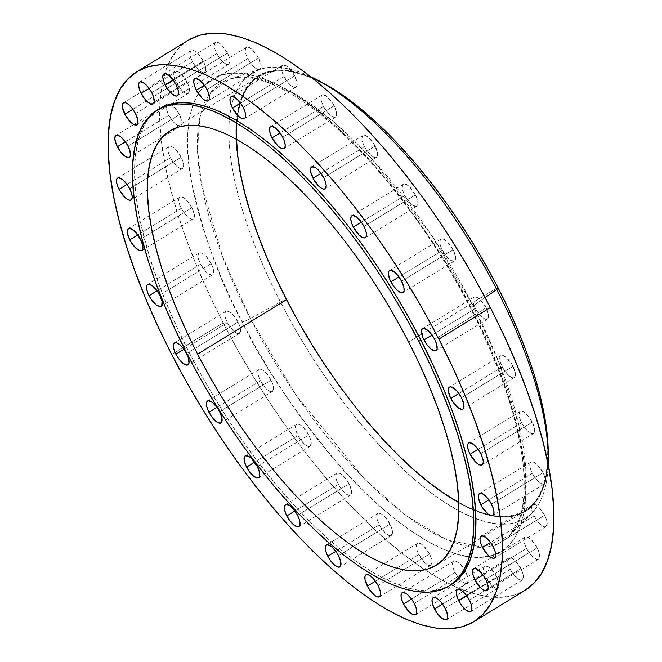 <?xml version="1.0" encoding="UTF-8"?>
<svg xmlns="http://www.w3.org/2000/svg" width="662" height="662" viewBox="0 0 662 662"><rect width="100%" height="100%" fill="white"/><g stroke="black" fill="none" stroke-linecap="round" stroke-linejoin="round"><path stroke-width="0.5" stroke-dasharray="3.31 2.48" d="M429.514 554.003A12.876 4.8 -121.5 0 0 417.465 543.328A12.876 4.8 -121.5 0 0 418.847 554.607L375.412 581.195L418.847 554.607L417.043 550.279L416.324 546.564L416.795 544.023L418.401 543.047L420.875 543.783L423.862 546.125L429.514 554.003L431.326 558.331L432.046 562.046L430.896 565.29L427.487 564.827L424.507 562.485L418.847 554.607A12.876 4.8 -121.5 0 0 430.904 565.282A12.876 4.8 -121.5 0 0 429.514 554.003L403.572 569.874L429.514 554.003M378.043 585.498L403.572 569.874L378.043 585.498M389.959 524.147A12.876 4.8 -121.5 0 0 377.911 513.472A12.876 4.8 -121.5 0 0 379.293 524.759L335.849 551.338L379.293 524.759L377.489 520.423L376.761 516.708L377.241 514.167L378.838 513.191L381.32 513.935L384.308 516.277L389.959 524.147L391.763 528.475L392.492 532.198L391.341 535.434L389.264 535.55L386.476 533.986L381.916 529.046L379.293 524.759A12.876 4.8 -121.5 0 0 391.341 535.434A12.876 4.8 -121.5 0 0 389.959 524.147L353.218 546.63L389.959 524.147M338.481 555.641L353.218 546.63L338.481 555.641M349.006 483.806A12.876 4.8 -121.5 0 0 336.95 473.131A12.876 4.8 -121.5 0 0 338.34 484.418L294.896 510.998L338.34 484.418L336.528 480.082L335.808 476.367L336.288 473.827L337.885 472.85L340.367 473.587L343.355 475.928L349.006 483.806L351.323 490.112L351.448 493.298L350.388 495.093L346.979 494.63L343.992 492.288L338.34 484.418A12.876 4.8 -121.5 0 0 350.388 495.085A12.876 4.8 -121.5 0 0 349.006 483.806L308.285 508.714L349.006 483.806M297.528 515.301L308.285 508.714L297.528 515.301M308.707 434.992A12.876 4.8 -121.5 0 0 296.65 424.317A12.876 4.8 -121.5 0 0 298.041 435.604L254.597 462.184L298.041 435.604L296.228 431.276L295.509 427.553L295.988 425.012L297.586 424.036L300.068 424.781L303.047 427.122L308.707 434.992L310.511 439.328L311.231 443.043L310.089 446.279L308.004 446.403L305.223 444.831L300.656 439.891L298.041 435.604A12.876 4.8 -121.5 0 0 310.089 446.279A12.876 4.8 -121.5 0 0 308.707 434.992L266.091 461.066L308.707 434.992M257.228 466.487L266.091 461.066L257.228 466.487M271.081 380.162A12.876 4.8 -121.5 0 0 259.032 369.487A12.876 4.8 -121.5 0 0 260.414 380.774L216.97 407.353L260.414 380.774L258.61 376.446L257.882 372.723L258.362 370.182L259.959 369.206L262.442 369.95L265.429 372.292L271.081 380.162L272.885 384.498L273.613 388.213L272.463 391.449L270.386 391.573L267.597 390.001L264.527 386.98L260.414 380.774A12.876 4.8 -121.5 0 0 272.463 391.449A12.876 4.8 -121.5 0 0 271.081 380.162L227.703 406.7L271.081 380.162M219.602 411.656L227.703 406.7L219.602 411.656M238.022 322.063A12.876 4.8 -121.5 0 0 225.965 311.388A12.876 4.8 -121.5 0 0 227.356 322.675L183.912 349.255L227.356 322.675L225.543 318.339L224.823 314.624L225.303 312.083L226.9 311.107L229.383 311.852L232.362 314.193L238.022 322.063L239.826 326.391L240.546 330.115L239.404 333.35L237.319 333.466L234.53 331.902L229.971 326.962L227.356 322.675A12.876 4.8 -121.5 0 0 239.404 333.35A12.876 4.8 -121.5 0 0 238.022 322.063L194.752 348.535L238.022 322.063M186.543 353.558L194.752 348.535L186.543 353.558M211.178 263.608A12.876 4.8 -121.5 0 0 199.13 252.934A12.876 4.8 -121.5 0 0 200.512 264.212L157.068 290.8L200.512 264.212L198.708 259.885L197.979 256.169L198.459 253.629L200.056 252.652L202.539 253.389L205.526 255.731L211.178 263.608L212.982 267.936L213.71 271.652L212.56 274.895L209.151 274.432L206.163 272.09L200.512 264.212A12.876 4.8 -121.5 0 0 212.56 274.887A12.876 4.8 -121.5 0 0 211.178 263.608L168.984 289.418L211.178 263.608M159.699 295.103L168.984 289.418L159.699 295.103M191.906 207.719A12.876 4.8 -121.5 0 0 179.849 197.044A12.876 4.8 -121.5 0 0 181.239 208.331L137.795 234.919L181.239 208.331L179.427 204.004L178.707 200.28L179.187 197.739L180.784 196.771L183.266 197.508L186.245 199.85L191.906 207.719L194.223 214.025L194.347 217.219L193.287 219.006L191.202 219.13L188.422 217.558L183.854 212.618L181.239 208.331A12.876 4.8 -121.5 0 0 193.287 219.006A12.876 4.8 -121.5 0 0 191.906 207.719L152.285 231.965L191.906 207.719M140.427 239.222L152.285 231.965L140.427 239.222M181.165 157.217A12.876 4.8 -121.5 0 0 169.108 146.542A12.876 4.8 -121.5 0 0 170.498 157.829L127.054 184.408L170.498 157.829L168.686 153.493L167.966 149.778L168.446 147.237L170.043 146.261L172.525 147.005L175.504 149.347L181.165 157.217L182.969 161.545L183.688 165.268L182.547 168.504L180.461 168.62L177.673 167.056L173.113 162.116L170.498 157.829A12.876 4.8 -121.5 0 0 182.547 168.504A12.876 4.8 -121.5 0 0 181.165 157.217L147.8 177.631L181.165 157.217M129.686 188.711L147.8 177.631L129.686 188.711M179.493 114.617A12.876 4.8 -121.5 0 0 167.436 103.942A12.876 4.8 -121.5 0 0 168.827 115.229L125.383 141.817L168.827 115.229L167.014 110.902L166.294 107.178L166.774 104.637L168.371 103.669L172.31 105.39L178.26 112.424L181.81 120.923L181.934 124.117L180.875 125.904L178.79 126.028L176.009 124.456L172.939 121.436L168.827 115.229A12.876 4.8 -121.5 0 0 180.875 125.904A12.876 4.8 -121.5 0 0 179.493 114.617L128.014 146.12L179.493 114.617M186.974 82.063A12.876 4.8 -121.5 0 0 174.925 71.397A12.876 4.8 -121.5 0 0 176.307 82.676L132.872 109.263L176.307 82.676L174.503 78.348L173.783 74.632L174.255 72.092L175.86 71.115L178.335 71.852L181.322 74.194L186.974 82.063L188.786 86.399L189.506 90.115L188.356 93.359L184.946 92.895L181.967 90.553L176.307 82.676A12.876 4.8 -121.5 0 0 188.364 93.35A12.876 4.8 -121.5 0 0 186.974 82.063L151.002 104.075L186.974 82.063M135.503 113.566L151.002 104.075L135.503 113.566M203.242 61.194A12.876 4.8 -121.5 0 0 191.186 50.519A12.876 4.8 -121.5 0 0 192.576 61.806L149.132 88.385L192.576 61.806L190.764 57.47L190.044 53.754L190.524 51.214L192.121 50.238L194.603 50.982L197.59 53.324L203.242 61.194L205.046 65.521L205.774 69.245L204.624 72.481L202.539 72.597L199.758 71.033L195.199 66.092L192.576 61.806A12.876 4.8 -121.5 0 0 204.624 72.481A12.876 4.8 -121.5 0 0 203.242 61.194L165.037 84.571L203.242 61.194M151.763 92.688L165.037 84.571L151.763 92.688M227.471 53.043A12.876 4.8 -121.5 0 0 215.423 42.368A12.876 4.8 -121.5 0 0 216.805 53.655L173.361 80.234L216.805 53.655L215.001 49.319L214.273 45.604L214.753 43.063L216.35 42.087L218.832 42.831L221.82 45.173L227.471 53.043L229.275 57.371L230.004 61.094L228.853 64.33L226.768 64.454L223.988 62.882L220.918 59.861L216.805 53.655A12.876 4.8 -121.5 0 0 228.853 64.33A12.876 4.8 -121.5 0 0 227.471 53.043L175.993 84.537L227.471 53.043M258.453 58.024A12.876 4.8 -121.5 0 0 246.396 47.35A12.876 4.8 -121.5 0 0 247.787 58.637L204.343 85.224L247.787 58.637L245.974 54.309L245.254 50.585L245.734 48.045L247.331 47.076L251.27 48.798L257.22 55.831L260.762 64.33L260.886 67.524L259.835 69.311L257.75 69.436L254.961 67.863L250.402 62.923L247.787 58.637A12.876 4.8 -121.5 0 0 259.835 69.311A12.876 4.8 -121.5 0 0 258.453 58.024L206.974 89.527L258.453 58.024M294.623 75.89A12.876 4.8 -121.5 0 0 282.575 65.215A12.876 4.8 -121.5 0 0 283.957 76.502L240.513 103.09L283.957 76.502L282.153 72.175L281.433 68.451L281.904 65.91L283.502 64.942L287.44 66.663L293.39 73.697L296.94 82.196L297.064 85.39L296.005 87.177L293.928 87.301L291.139 85.729L288.069 82.709L283.957 76.502A12.876 4.8 -121.5 0 0 296.013 87.177A12.876 4.8 -121.5 0 0 294.623 75.89L243.153 107.393L294.623 75.89M334.178 105.746A12.876 4.8 -121.5 0 0 322.129 95.071A12.876 4.8 -121.5 0 0 323.519 106.359L280.076 132.938L323.519 106.359L321.707 102.022L320.987 98.307L321.459 95.767L323.064 94.79L327.003 96.52L332.953 103.553L336.495 112.052L336.619 115.238L335.56 117.033L333.483 117.149L330.694 115.585L326.134 110.645L323.519 106.359A12.876 4.8 -121.5 0 0 335.568 117.033A12.876 4.8 -121.5 0 0 334.178 105.746L282.707 137.241L334.178 105.746M375.139 146.087A12.876 4.8 -121.5 0 0 363.082 135.412A12.876 4.8 -121.5 0 0 364.472 146.699L321.029 173.279L364.472 146.699L362.66 142.371L361.94 138.648L362.42 136.107L364.017 135.139L367.956 136.86L373.906 143.894L377.456 152.392L377.58 155.587L376.521 157.374L374.435 157.498L371.655 155.926L367.087 150.986L364.472 146.699A12.876 4.8 -121.5 0 0 376.521 157.374A12.876 4.8 -121.5 0 0 375.139 146.087L323.66 177.582L375.139 146.087M415.438 194.901A12.876 4.8 -121.5 0 0 403.381 184.226A12.876 4.8 -121.5 0 0 404.772 195.513L361.328 222.093L404.772 195.513L402.959 191.177L402.239 187.462L402.719 184.921L404.317 183.945L406.799 184.69L409.786 187.032L415.438 194.901L417.755 201.207L417.879 204.393L416.82 206.188L413.411 205.725L410.423 203.383L404.772 195.513A12.876 4.8 -121.5 0 0 416.82 206.188A12.876 4.8 -121.5 0 0 415.438 194.901L363.959 226.396L415.438 194.901M453.056 249.731A12.876 4.8 -121.5 0 0 441.008 239.056A12.876 4.8 -121.5 0 0 442.398 250.344L398.954 276.923L442.398 250.344L440.586 246.007L439.866 242.292L440.338 239.752L441.943 238.775L444.425 239.52L447.404 241.853L451.832 247.538L455.373 256.037L455.497 259.223L454.446 261.018L451.029 260.555L448.05 258.213L442.398 250.344A12.876 4.8 -121.5 0 0 454.446 261.018A12.876 4.8 -121.5 0 0 453.056 249.731L401.586 281.226L453.056 249.731M486.123 307.83A12.876 4.8 -121.5 0 0 474.066 297.155A12.876 4.8 -121.5 0 0 475.457 308.442L432.013 335.022L475.457 308.442L473.644 304.106L472.925 300.391L473.404 297.85L475.002 296.874L477.484 297.619L480.471 299.96L486.123 307.83L488.44 314.136L488.564 317.33L487.505 319.117L485.42 319.233L482.639 317.669L478.08 312.729L475.457 308.442A12.876 4.8 -121.5 0 0 487.505 319.117A12.876 4.8 -121.5 0 0 486.123 307.83L434.644 339.325L486.123 307.83M512.959 366.285A12.876 4.8 -121.5 0 0 500.911 355.61A12.876 4.8 -121.5 0 0 502.301 366.897L458.857 393.485L502.301 366.897L500.489 362.569L499.769 358.845L500.24 356.305L501.846 355.337L505.785 357.058L511.734 364.092L515.276 372.59L515.4 375.784L514.349 377.572L512.264 377.696L509.475 376.124L504.916 371.183L502.301 366.897A12.876 4.8 -121.5 0 0 514.349 377.572A12.876 4.8 -121.5 0 0 512.959 366.285L461.488 397.788L512.959 366.285M532.24 422.166A12.876 4.8 -121.5 0 0 520.183 411.491A12.876 4.8 -121.5 0 0 521.573 422.778L478.129 449.366L521.573 422.778L519.761 418.45L519.041 414.726L519.521 412.194L521.118 411.218L523.601 411.954L526.588 414.296L532.24 422.166L534.557 428.479L534.681 431.665L533.622 433.461L531.536 433.577L527.225 430.656L521.573 422.778A12.876 4.8 -121.5 0 0 533.622 433.453A12.876 4.8 -121.5 0 0 532.24 422.166L480.761 453.669L532.24 422.166M542.981 472.676A12.876 4.8 -121.5 0 0 530.924 462.002A12.876 4.8 -121.5 0 0 532.314 473.289L488.87 499.868L532.314 473.289L530.502 468.953L529.782 465.237L530.262 462.697L531.859 461.72L534.342 462.465L537.329 464.807L542.981 472.676L545.298 478.982L545.422 482.176L544.363 483.963L542.277 484.079L539.497 482.515L534.937 477.575L532.314 473.289A12.876 4.8 -121.5 0 0 544.363 483.963A12.876 4.8 -121.5 0 0 542.981 472.676L491.502 504.171L542.981 472.676M544.652 515.276A12.876 4.8 -121.5 0 0 532.596 504.601A12.876 4.8 -121.5 0 0 533.986 515.88L490.542 542.468L533.986 515.88L532.174 511.552L531.454 507.837L531.934 505.296L533.531 504.32L536.013 505.056L538.992 507.398L544.652 515.276L546.456 519.604L547.176 523.319L546.034 526.563L542.625 526.1L539.638 523.758L533.986 515.88A12.876 4.8 -121.5 0 0 546.034 526.555A12.876 4.8 -121.5 0 0 544.652 515.276L493.173 546.771L544.652 515.276M537.163 547.822A12.876 4.8 -121.5 0 0 525.115 537.147A12.876 4.8 -121.5 0 0 526.497 548.434L483.053 575.021L526.497 548.434L524.693 544.106L523.973 540.382L524.445 537.842L526.042 536.874L528.524 537.61L531.512 539.952L537.163 547.822L538.976 552.158L539.696 555.873L538.545 559.109L536.468 559.233L533.68 557.661L530.61 554.64L526.497 548.434A12.876 4.8 -121.5 0 0 538.554 559.109A12.876 4.8 -121.5 0 0 537.163 547.822L485.693 579.324L537.163 547.822M520.903 568.699A12.876 4.8 -121.5 0 0 508.846 558.025A12.876 4.8 -121.5 0 0 510.237 569.312L466.793 595.891L510.237 569.312L508.424 564.976L507.704 561.26L508.184 558.72L509.781 557.743L512.264 558.488L515.243 560.83L520.903 568.699L522.707 573.027L523.427 576.751L522.285 579.986L520.2 580.102L517.411 578.538L512.851 573.598L510.237 569.312A12.876 4.8 -121.5 0 0 522.285 579.986A12.876 4.8 -121.5 0 0 520.903 568.699L484.923 590.711L520.903 568.699M469.424 600.194L484.923 590.711L469.424 600.194M465.692 571.869A12.876 4.8 -121.5 0 0 464.964 570.528A12.876 4.8 -121.5 0 0 453.636 561.194A12.876 4.8 -121.5 0 0 455.026 572.473L411.582 599.06L455.026 572.473L453.213 568.145L452.494 564.429L452.974 561.889L454.571 560.913L457.053 561.649L460.04 563.991L465.692 571.869L468.009 578.174L468.133 581.36L467.074 583.156L463.665 582.692L460.678 580.351L455.026 572.473A12.876 4.8 -121.5 0 0 467.074 583.148A12.876 4.8 -121.5 0 0 465.692 571.869L462.961 573.532L465.692 571.869M414.213 603.363L462.961 573.532L414.213 603.363M496.666 576.85A12.876 4.8 -121.5 0 0 484.617 566.176A12.876 4.8 -121.5 0 0 486.007 577.463L442.564 604.042L486.007 577.463L484.195 573.127L483.475 569.411L483.947 566.871L485.552 565.894L489.491 567.624L495.441 574.657L498.983 583.156L499.107 586.342L498.056 588.137L494.638 587.674L491.659 585.332L486.007 577.463A12.876 4.8 -121.5 0 0 498.056 588.137A12.876 4.8 -121.5 0 0 496.666 576.85L458.468 600.227L496.666 576.85M445.195 608.345L458.468 600.227L445.195 608.345M321.144 81.972A255.416 95.27 -121.5 0 0 286.315 299.671L280.448 301.938A261.159 97.413 58.5 0 1 310.768 76.742A261.159 97.413 -121.5 0 0 260.489 69.253A261.159 97.413 -121.5 0 0 280.448 301.938A261.159 97.413 -121.5 0 0 531.967 512.926A261.159 97.413 -121.5 0 0 548.186 464.749A261.159 97.413 58.5 0 1 450.259 505.95A261.159 97.413 58.5 0 1 280.448 301.938L250.36 318.579A8.126 1.481 152.8 0 1 242.069 321.831A8.126 1.481 -27.2 0 0 250.36 318.579L222.424 256.31L201.513 184.359L197.458 148.636L200.065 116.851L210.706 92.556L229.805 79.01L259.802 78.919L295.997 94.368L334.393 122.338L371.332 158.226L432.319 236.4L473.131 305.794A8.126 1.481 -27.2 0 0 470.608 308.442A8.126 1.481 -27.2 0 0 471.41 308.674C451.31 266.505 418.781 218.526 373.823 164.73C329.502 113.748 270.75 69.957 232.312 73.151C192.899 74.425 181.222 122.255 190.35 175.256C201.67 230.98 218.907 279.836 242.069 321.831L230.426 298.065L219.999 274.473L210.888 251.27L203.184 228.68L196.953 206.925L192.27 186.221L189.166 166.75L187.669 148.71L187.809 132.276L189.572 117.604L192.948 104.836L197.905 94.095L204.384 85.489L212.337 79.084L221.671 74.963L232.312 73.151L244.154 73.672L257.079 76.519L270.957 81.666L285.67 89.064L301.061 98.638L316.99 110.297L333.309 123.935L349.842 139.409L366.45 156.58L382.959 175.281L399.219 195.323L415.066 216.524L430.35 238.676L444.93 261.564L458.658 284.974L471.41 308.674L483.053 332.432L493.48 356.032L502.59 379.235L510.294 401.817L516.517 423.572L521.209 444.285L524.312 463.756L525.802 481.787L525.661 498.221L523.899 512.893L520.522 525.661L515.574 536.402L509.086 545.016L501.142 551.413L491.8 555.542L481.158 557.354L469.317 556.833L456.399 553.978L442.514 548.839L427.809 541.442L412.409 531.867L396.48 520.208L380.17 506.571L363.628 491.096L347.029 473.926L330.52 455.224L314.26 435.174L298.405 413.973L283.121 391.821L268.54 368.933L254.812 345.531L242.069 321.831C262.16 364.001 294.689 411.979 339.656 465.775C383.968 516.757 442.729 560.54 481.158 557.354C520.58 556.08 532.248 508.251 523.129 455.249C511.809 399.525 494.564 350.661 471.41 308.674A8.126 1.481 152.8 0 1 470.608 308.442A8.126 1.481 152.8 0 1 473.131 305.794A268.888 100.293 58.5 0 1 509.318 535.798A268.888 100.293 58.5 0 1 250.36 318.579L280.448 301.938L286.315 299.671A255.416 95.27 -121.5 0 0 455.084 500.803A255.416 95.27 -121.5 0 0 548.252 453.122M159.575 108.651A279.132 104.116 -121.5 0 0 189.63 353.384L187.487 354.691L189.63 353.384A279.132 104.116 -121.5 0 0 450.954 584.844M497.659 287.54A254.738 95.014 -121.5 0 0 259.165 76.304A254.738 95.014 -121.5 0 0 236.5 139.227L236.673 125.217L238.295 111.713L241.398 99.962L245.958 90.082L251.924 82.154L259.239 76.262L267.837 72.464L277.626 70.801L288.516 71.281L300.416 73.904L313.192 78.637L326.722 85.448L340.889 94.252L355.552 104.985L370.563 117.53L385.781 131.779L401.064 147.576L416.257 164.788L431.219 183.233L445.807 202.746L459.875 223.127L473.289 244.195L485.925 265.735L497.659 287.54L508.366 309.411L517.965 331.124L526.348 352.482L533.44 373.26L539.166 393.286L543.485 412.343L546.34 430.259L547.714 446.858L547.582 461.977L545.96 475.482L542.857 487.232L538.297 497.112L532.331 505.04L525.016 510.932L516.418 514.73L506.629 516.393L495.73 515.913L483.839 513.29L471.063 508.557L458.741 502.425A254.738 95.014 -121.5 0 0 525.082 510.89A254.738 95.014 -121.5 0 0 497.659 287.54L421.744 333.996L497.659 287.54M408.644 342.006L421.744 333.996L408.644 342.006M485.097 297.577L473.131 305.794L485.097 297.577M171.665 354.41L223.144 322.915A322.493 120.285 -121.5 0 0 424.938 569.841A322.493 120.285 -121.5 0 0 525.057 590.33L514.084 595.188L501.688 597.298L487.902 596.694L472.842 593.375L456.672 587.376L439.535 578.762L421.603 567.607L403.042 554.028L384.034 538.14L364.77 520.109L345.423 500.108L326.192 478.32L307.251 454.968L288.781 430.267L270.973 404.457L253.993 377.795L237.997 350.521L223.144 322.915L171.665 354.41M188.413 40.175A322.493 120.285 -121.5 0 0 161.089 138.648A322.493 120.285 -121.5 0 0 223.144 322.915L209.581 295.235L197.433 267.746L186.816 240.711L177.838 214.397L170.589 189.051L165.128 164.929L161.511 142.247L159.774 121.229L159.939 102.089L161.991 84.993L165.922 70.122L171.69 57.602L179.245 47.573L188.505 40.117M250.36 318.579A268.888 100.293 58.5 0 1 205.65 100.698A268.888 100.293 58.5 0 1 229.805 79.01A268.888 100.293 58.5 0 1 473.131 305.794L498.494 361.435L518.983 425.683L525.851 489.582L520.969 516.194L509.318 535.798L483.094 547.325L447.098 539.952L405.972 515.574L364.787 479.346L295.699 394.684L250.36 318.579M320.987 81.889L312.977 78.066L300.167 73.316L288.243 70.693L277.32 70.213L267.506 71.877L258.883 75.683L251.552 81.591L245.569 89.535L241.001 99.449L237.881 111.233L236.26 124.77L236.127 139.93L237.501 156.571L240.364 174.536L244.692 193.643L250.435 213.718L257.551 234.563L265.95 255.971L275.574 277.742L286.315 299.671L298.082 321.533L310.751 343.131L324.198 364.249L338.307 384.688L352.929 404.25L367.931 422.753L383.166 440.007L398.491 455.845L413.75 470.128L428.802 482.706L443.499 493.471L457.699 502.301L471.27 509.128L484.088 513.878L496.012 516.501L506.935 516.981L516.749 515.317L525.371 511.511L532.703 505.603L538.686 497.659L543.254 487.745L546.365 475.961L547.995 462.424L548.252 453.304M159.65 108.609L151.631 115.064L145.102 123.744L140.104 134.576L136.703 147.452L134.924 162.248L134.783 178.814L136.281 197.003L139.417 216.631L144.142 237.517L150.423 259.454L158.193 282.227L167.378 305.629L177.888 329.419L189.63 353.384L202.489 377.282L216.333 400.882L231.03 423.961L246.446 446.304L262.425 467.678L278.826 487.894L295.475 506.744L312.216 524.064L328.89 539.671L345.341 553.415L361.402 565.174L376.926 574.831L391.755 582.287L405.756 587.475L418.789 590.347L430.73 590.876L441.455 589.048L450.872 584.894M417.465 543.328L365.987 574.823M377.911 513.472L326.432 544.967M336.95 473.131L285.479 504.626M296.65 424.317L245.18 455.812M259.032 369.487L207.554 400.982M225.965 311.388L174.495 342.883M199.13 252.934L147.651 284.428M179.849 197.044L128.378 228.547M169.108 146.542L117.637 178.037M167.436 103.942L115.966 135.445M174.925 71.397L123.446 102.891M191.186 50.519L139.715 82.014M215.423 42.368L163.944 73.863M246.396 47.35L194.926 78.852M282.575 65.215L231.096 96.718M322.129 95.071L270.659 126.566M363.082 135.412L311.612 166.915M403.381 184.226L351.911 215.721M441.008 239.056L389.537 270.551M474.066 297.155L422.596 328.65M500.911 355.61L449.44 387.113M520.183 411.491L468.713 442.994M530.924 462.002L479.453 493.496M532.596 504.601L481.125 536.096M525.115 537.147L473.636 568.65M508.846 558.025L457.376 589.519M453.636 561.194L402.165 592.689M484.617 566.176L433.147 597.67M260.489 69.253L229.805 79.01L237.749 77.437C245.734 76.651 255.193 78.174 266.141 81.997C280.688 87.161 296.75 96.362 314.309 109.594C368.014 149.744 429.547 227.844 470.616 308.451C496.972 360.178 513.786 407.238 521.06 449.639C527.97 492.329 522.401 517.527 514.333 529.443L509.318 535.798L531.967 512.926M259.165 76.304L170.159 130.77M525.082 510.89L436.076 565.348M498.056 588.137L446.577 619.632M467.074 583.148L415.604 614.65M522.285 579.986L470.814 611.481M538.554 559.109L487.075 590.603M546.034 526.555L494.564 558.058M544.363 483.963L492.892 515.458M533.622 433.453L482.151 464.956M514.349 377.572L462.87 409.066M487.505 319.117L436.035 350.612M454.446 261.018L402.968 292.513M416.82 206.188L365.35 237.683M376.521 157.374L325.05 188.869M335.568 117.033L284.089 148.528M296.013 87.177L244.535 118.672M259.835 69.311L208.365 100.806M228.853 64.33L177.383 95.825M204.624 72.481L153.154 103.975M188.364 93.35L136.885 124.853M180.875 125.904L129.404 157.399M182.547 168.504L131.076 199.998M193.287 219.006L141.817 250.509M212.56 274.887L161.089 306.39M239.404 333.35L187.934 364.845M272.463 391.449L220.992 422.944M310.089 446.279L258.619 477.774M350.388 495.085L298.918 526.588M391.341 535.434L339.871 566.929M430.904 565.282L379.425 596.785"/><path stroke-width="0.99" d="M378.043 585.498L373.931 579.291L370.861 576.271L368.072 574.699L365.995 574.823A12.876 4.8 58.5 0 1 378.043 585.498L378.043 585.498A12.876 4.8 58.5 0 1 379.425 596.785L380.485 594.997L380.36 591.803L378.043 585.498M367.377 586.11A12.876 4.8 58.5 0 1 365.987 574.823L364.936 576.61L365.06 579.804L368.61 588.303L374.56 595.337L377.34 596.901L379.425 596.785A12.876 4.8 58.5 0 1 367.377 586.11L375.412 581.195L367.377 586.11M327.822 556.254A12.876 4.8 58.5 0 1 326.432 544.967A12.876 4.8 58.5 0 1 338.481 555.641L335.866 551.355L331.306 546.415L327.367 544.694L325.762 545.662L325.505 549.948L326.796 554.053L330.437 560.54L334.997 565.48L338.936 567.21L340.541 566.233L340.798 561.947L338.481 555.641A12.876 4.8 58.5 0 1 339.871 566.929A12.876 4.8 58.5 0 1 327.822 556.254L335.849 551.338L327.822 556.254M286.861 515.913A12.876 4.8 58.5 0 1 285.479 504.626A12.876 4.8 58.5 0 1 297.528 515.301L294.913 511.014L290.345 506.074L286.414 504.345L284.809 505.321L284.544 509.608L285.835 513.712L289.484 520.2L294.044 525.14L297.983 526.861L299.58 525.893L299.969 524.801L299.34 519.629L297.528 515.301A12.876 4.8 58.5 0 1 298.918 526.588A12.876 4.8 58.5 0 1 286.861 515.913L294.896 510.998L286.861 515.913M257.228 466.487L251.577 458.617L248.589 456.275L245.18 455.812A12.876 4.8 58.5 0 1 257.228 466.487L257.228 466.487A12.876 4.8 58.5 0 1 258.619 477.774A12.876 4.8 58.5 0 1 246.562 467.099A12.876 4.8 58.5 0 1 245.18 455.812L244.038 459.047L245.536 464.898L249.185 471.385L253.745 476.326L257.683 478.055L259.281 477.079L259.67 475.986L259.041 470.823L257.228 466.487M254.597 462.184L246.562 467.099L254.597 462.184M208.944 412.269A12.876 4.8 58.5 0 1 207.554 400.982A12.876 4.8 58.5 0 1 219.602 411.656L216.987 407.378L212.428 402.438L208.489 400.709L206.883 401.685L206.627 405.963L207.918 410.068L211.559 416.555L216.118 421.495L220.057 423.225L221.662 422.248L221.919 417.962L219.602 411.656A12.876 4.8 58.5 0 1 220.992 422.944A12.876 4.8 58.5 0 1 208.944 412.269L216.97 407.353L208.944 412.269M175.877 354.17A12.876 4.8 58.5 0 1 174.495 342.883A12.876 4.8 58.5 0 1 186.543 353.558L183.92 349.271L179.361 344.331L176.58 342.767L175.422 342.61L173.825 343.578L173.56 347.864L174.851 351.969L178.5 358.456L183.06 363.397L186.998 365.126L188.596 364.15L188.984 363.057L188.356 357.894L186.543 353.558A12.876 4.8 58.5 0 1 187.934 364.845A12.876 4.8 58.5 0 1 175.877 354.17L183.912 349.255L175.877 354.17M149.041 295.715A12.876 4.8 58.5 0 1 147.651 284.428A12.876 4.8 58.5 0 1 159.699 295.103L157.084 290.817L152.525 285.876L148.586 284.147L146.981 285.123L146.724 289.41L148.015 293.514L151.656 300.002L156.215 304.942L160.154 306.663L161.76 305.695L162.016 301.409L159.699 295.103A12.876 4.8 58.5 0 1 161.089 306.39A12.876 4.8 58.5 0 1 149.041 295.715L157.068 290.8L149.041 295.715M140.427 239.222L134.775 231.344L130.464 228.423L128.378 228.539A12.876 4.8 58.5 0 1 140.427 239.222L140.427 239.222A12.876 4.8 58.5 0 1 141.817 250.509A12.876 4.8 58.5 0 1 129.76 239.834A12.876 4.8 58.5 0 1 128.378 228.547L127.236 231.783L128.734 237.625L130.993 242.019L135.412 247.704L139.732 250.625L141.809 250.509L142.479 249.806L142.744 245.528L140.427 239.222M137.795 234.919L129.76 239.834L137.795 234.919M119.019 189.324A12.876 4.8 58.5 0 1 117.637 178.037A12.876 4.8 58.5 0 1 129.686 188.711L127.063 184.425L119.019 189.324L124.671 197.193L127.658 199.535L130.141 200.28L131.738 199.303L132.218 196.763L131.498 193.047L129.686 188.711A12.876 4.8 58.5 0 1 131.076 199.998A12.876 4.8 58.5 0 1 119.019 189.324L127.054 184.408L122.503 179.485L118.564 177.764L116.967 178.732L116.495 181.272L117.215 184.996L119.019 189.324M117.348 146.724A12.876 4.8 58.5 0 1 115.966 135.445A12.876 4.8 58.5 0 1 128.014 146.12L125.399 141.834L120.832 136.893L116.901 135.164L115.296 136.14L114.824 138.681L116.322 144.523L119.971 151.01L124.53 155.951L128.469 157.68L129.396 157.407L130.455 155.611L129.826 150.448L128.014 146.12A12.876 4.8 58.5 0 1 129.404 157.399A12.876 4.8 58.5 0 1 117.348 146.724L125.383 141.817L117.348 146.724M135.503 113.566L131.39 107.36L128.32 104.339L125.532 102.767L123.455 102.891A12.876 4.8 58.5 0 1 135.503 113.566L135.503 113.566A12.876 4.8 58.5 0 1 136.885 124.853L137.944 123.058L137.82 119.872L135.503 113.566M124.837 114.178A12.876 4.8 58.5 0 1 123.446 102.891L122.396 104.679L122.52 107.873L126.07 116.363L132.019 123.405L134.8 124.969L136.885 124.853A12.876 4.8 58.5 0 1 124.837 114.178L132.872 109.263L124.837 114.178M141.097 93.301A12.876 4.8 58.5 0 1 139.715 82.014A12.876 4.8 58.5 0 1 151.763 92.688L149.149 88.402L144.589 83.462L140.65 81.74L139.045 82.709L138.573 85.249L140.071 91.099L143.72 97.587L148.28 102.527L152.219 104.257L153.816 103.28L154.205 102.188L153.576 97.024L151.763 92.688A12.876 4.8 58.5 0 1 153.154 103.975A12.876 4.8 58.5 0 1 141.097 93.301L149.132 88.385L141.097 93.301M165.335 85.15A12.876 4.8 58.5 0 1 163.944 73.863A12.876 4.8 58.5 0 1 175.993 84.537L173.378 80.259L168.818 75.319L164.879 73.59L163.274 74.566L162.802 77.098L164.3 82.949L167.949 89.436L172.509 94.376L176.448 96.106L178.053 95.129L178.31 90.843L175.993 84.537A12.876 4.8 58.5 0 1 177.383 95.825A12.876 4.8 58.5 0 1 165.335 85.15L173.361 80.234L165.335 85.15M196.308 90.131A12.876 4.8 58.5 0 1 194.926 78.852A12.876 4.8 58.5 0 1 206.974 89.527L204.351 85.241L196.308 90.131L201.96 98.009L204.947 100.351L207.429 101.087L209.026 100.111L209.506 97.571L208.787 93.855L206.974 89.527A12.876 4.8 58.5 0 1 208.365 100.806A12.876 4.8 58.5 0 1 196.308 90.131L204.343 85.224L199.792 80.301L195.853 78.571L194.256 79.548L193.784 82.088L194.504 85.803L196.308 90.131M232.486 107.997A12.876 4.8 58.5 0 1 231.096 96.718A12.876 4.8 58.5 0 1 243.153 107.393L240.529 103.106L232.486 107.997L238.138 115.875L241.125 118.217L243.599 118.953L245.205 117.977L245.676 115.436L244.957 111.721L243.153 107.393A12.876 4.8 58.5 0 1 244.535 118.672A12.876 4.8 58.5 0 1 232.486 107.997L240.513 103.09L235.97 98.166L232.031 96.437L230.434 97.413L229.954 99.954L230.674 103.669L232.486 107.997M272.041 137.853A12.876 4.8 58.5 0 1 270.659 126.566A12.876 4.8 58.5 0 1 282.707 137.241L280.084 132.954L272.041 137.853L277.692 145.723L280.68 148.065L283.162 148.809L284.759 147.833L285.239 145.292L284.511 141.577L282.707 137.241A12.876 4.8 58.5 0 1 284.089 148.528A12.876 4.8 58.5 0 1 272.041 137.853L280.076 132.938L275.524 128.014L271.585 126.293L269.988 127.261L269.508 129.802L270.237 133.525L272.041 137.853M323.66 177.582L318.008 169.712L315.021 167.37L311.612 166.907A12.876 4.8 58.5 0 1 323.66 177.582L323.66 177.582A12.876 4.8 58.5 0 1 325.05 188.869L326.192 185.633L325.472 181.918L323.66 177.582M312.994 178.194A12.876 4.8 58.5 0 1 311.612 166.915L310.552 168.702L310.677 171.888L314.227 180.387L320.176 187.42L322.965 188.993L325.042 188.877A12.876 4.8 58.5 0 1 312.994 178.194L321.029 173.279L312.994 178.194M353.293 227.008A12.876 4.8 58.5 0 1 351.911 215.721A12.876 4.8 58.5 0 1 363.959 226.396L361.344 222.109L353.293 227.008L358.953 234.878L361.932 237.219L364.414 237.964L366.012 236.988L366.491 234.447L365.772 230.724L363.959 226.396A12.876 4.8 58.5 0 1 365.35 237.683A12.876 4.8 58.5 0 1 353.293 227.008L361.328 222.093L356.777 217.169L352.846 215.44L351.241 216.416L350.769 218.957L351.489 222.672L353.293 227.008M390.919 281.838A12.876 4.8 58.5 0 1 389.537 270.551A12.876 4.8 58.5 0 1 401.586 281.226L397.473 275.02L394.403 271.999L390.464 270.27L388.867 271.246L388.387 273.787L389.893 279.637L393.542 286.125L398.102 291.065L402.041 292.794L403.638 291.818L404.027 290.726L403.903 287.531L401.586 281.226A12.876 4.8 58.5 0 1 402.968 292.513A12.876 4.8 58.5 0 1 390.919 281.838L398.954 276.923L390.919 281.838M423.978 339.937A12.876 4.8 58.5 0 1 422.596 328.65A12.876 4.8 58.5 0 1 434.644 339.325L432.029 335.038L427.47 330.098L423.531 328.377L421.926 329.345L421.454 331.885L422.952 337.736L426.601 344.223L431.161 349.164L435.099 350.893L436.697 349.917L437.086 348.824L436.457 343.661L434.644 339.325A12.876 4.8 58.5 0 1 436.035 350.612A12.876 4.8 58.5 0 1 423.978 339.937L432.013 335.022L423.978 339.937M450.822 398.392A12.876 4.8 58.5 0 1 449.44 387.113A12.876 4.8 58.5 0 1 461.488 397.788L457.376 391.581L454.306 388.561L450.367 386.831L448.77 387.808L448.29 390.348L449.796 396.19L453.445 402.678L458.005 407.618L461.944 409.348L462.87 409.075L463.93 407.279L463.805 404.093L461.488 397.788A12.876 4.8 58.5 0 1 462.87 409.066A12.876 4.8 58.5 0 1 450.822 398.392L458.857 393.485L450.822 398.392M470.094 454.281A12.876 4.8 58.5 0 1 468.713 442.994A12.876 4.8 58.5 0 1 480.761 453.669L478.146 449.382L470.094 454.281L475.755 462.15L478.734 464.492L481.216 465.229L482.813 464.261L483.293 461.72L482.573 457.996L480.761 453.669A12.876 4.8 58.5 0 1 482.151 464.956A12.876 4.8 58.5 0 1 470.094 454.281L478.129 449.366L473.578 444.442L469.648 442.713L468.042 443.689L467.571 446.229L468.291 449.945L470.094 454.281M491.502 504.171L488.887 499.884L484.327 494.944L481.539 493.38L479.453 493.496A12.876 4.8 58.5 0 1 491.502 504.171L491.502 504.171A12.876 4.8 58.5 0 1 492.892 515.458L494.034 512.222L493.314 508.507L491.502 504.171M480.835 504.783A12.876 4.8 58.5 0 1 479.453 493.496L478.394 495.284L478.527 498.478L482.068 506.976L488.018 514.01L490.807 515.582L492.884 515.458A12.876 4.8 58.5 0 1 480.835 504.783L488.87 499.868L480.835 504.783M482.507 547.383A12.876 4.8 58.5 0 1 481.125 536.096A12.876 4.8 58.5 0 1 493.173 546.771L490.55 542.484L482.507 547.383L488.159 555.253L491.146 557.594L493.629 558.331L495.226 557.363L495.706 554.822L494.986 551.098L493.173 546.771A12.876 4.8 58.5 0 1 494.564 558.058A12.876 4.8 58.5 0 1 482.507 547.383L490.542 542.468L485.991 537.544L482.052 535.815L480.455 536.791L479.983 539.331L480.703 543.047L482.507 547.383M475.026 579.937A12.876 4.8 58.5 0 1 473.636 568.65A12.876 4.8 58.5 0 1 485.693 579.324L483.07 575.038L475.026 579.937L480.678 587.806L483.665 590.148L486.14 590.885L487.745 589.908L488.217 587.368L487.497 583.652L485.693 579.324A12.876 4.8 58.5 0 1 487.075 590.603A12.876 4.8 58.5 0 1 475.026 579.937L483.053 575.021L478.51 570.098L474.571 568.368L472.974 569.345L472.494 571.885L473.214 575.601L475.026 579.937M458.758 600.806A12.876 4.8 58.5 0 1 457.376 589.519A12.876 4.8 58.5 0 1 469.424 600.194L466.801 595.908L462.242 590.967L459.461 589.403L458.303 589.246L456.706 590.214L456.226 592.755L457.732 598.605L461.381 605.093L465.94 610.033L469.879 611.762L471.476 610.786L471.865 609.694L471.236 604.53L469.424 600.194A12.876 4.8 58.5 0 1 470.814 611.481A12.876 4.8 58.5 0 1 458.758 600.806L466.793 595.891L458.758 600.806M403.547 603.976A12.876 4.8 58.5 0 1 402.165 592.689A12.876 4.8 58.5 0 1 414.213 603.363L411.599 599.077L403.547 603.976L409.207 611.845L412.186 614.187L414.669 614.924L416.266 613.955L416.746 611.415L416.026 607.691L414.213 603.363A12.876 4.8 58.5 0 1 415.604 614.65A12.876 4.8 58.5 0 1 403.547 603.976L411.582 599.06L407.039 594.137L403.1 592.407L401.495 593.384L401.023 595.924L401.743 599.64L403.547 603.976M434.529 608.957A12.876 4.8 58.5 0 1 433.147 597.67A12.876 4.8 58.5 0 1 445.195 608.345L441.082 602.139L438.012 599.118L435.232 597.546L434.073 597.389L432.476 598.365L431.996 600.906L433.502 606.756L437.152 613.244L441.711 618.184L445.65 619.913L447.247 618.937L447.636 617.845L447.512 614.65L445.195 608.345A12.876 4.8 58.5 0 1 446.577 619.632A12.876 4.8 58.5 0 1 434.529 608.957L442.564 604.042L434.529 608.957M418.748 341.427A279.132 104.116 58.5 0 1 448.811 586.151A279.132 104.116 58.5 0 1 187.487 354.691L175.744 330.735L165.227 306.936L156.042 283.543L148.271 260.77L141.999 238.833L137.266 217.947L134.138 198.319L132.64 180.13L132.781 163.555L134.56 148.76L137.961 135.884L142.951 125.06L149.488 116.371L157.506 109.917L166.923 105.763L177.656 103.934L189.589 104.464L202.622 107.335L216.623 112.523L231.452 119.979L246.976 129.636L263.037 141.395L279.488 155.14L296.162 170.746L312.911 188.058L329.56 206.916L345.953 227.132L361.932 248.507L377.348 270.849L392.053 293.928L405.897 317.528L418.748 341.427L430.49 365.391L441.008 389.182L450.193 412.583L457.963 435.356L464.236 457.293L468.969 478.171L472.097 497.807L473.595 515.996L473.462 532.562L471.675 547.358L468.274 560.234L463.284 571.066L456.747 579.747L448.728 586.201L439.311 590.363L428.579 592.184L416.646 591.663L403.613 588.791L389.612 583.603L374.783 576.147L359.259 566.49L343.197 554.731L326.747 540.978L310.073 525.371L293.324 508.06L276.675 489.21L260.282 468.994L244.303 447.611L228.887 425.277L214.182 402.19L200.338 378.59L187.487 354.691A279.132 104.116 58.5 0 1 157.432 109.966A279.132 104.116 58.5 0 1 418.748 341.427L420.891 340.119L418.748 341.427M448.811 586.151L450.954 584.844A279.132 104.116 -121.5 0 0 420.891 340.119A279.132 104.116 -121.5 0 0 159.575 108.651L157.432 109.966M236.5 139.227A254.738 95.014 -121.5 0 0 286.596 299.654L197.59 354.112A254.738 95.014 58.5 0 1 170.159 130.77A254.738 95.014 58.5 0 1 408.644 342.006A254.738 95.014 58.5 0 1 436.076 565.348A254.738 95.014 58.5 0 1 197.59 354.112L286.596 299.654L275.88 277.783L266.29 256.07L257.907 234.712L250.815 213.934L245.081 193.908L240.769 174.851L237.915 156.935L236.5 139.227M496.823 289.526A261.159 97.413 58.5 0 1 548.277 458.849A261.159 97.413 58.5 0 1 548.186 464.749A261.159 97.413 -121.5 0 0 496.823 289.526L485.097 297.577L496.823 289.526A261.159 97.413 -121.5 0 0 310.768 76.742A261.159 97.413 58.5 0 1 316.064 79.349A261.159 97.413 58.5 0 1 496.823 289.526L497.932 287.523L496.823 289.526M548.277 458.849L548.252 453.122A255.416 95.27 -121.5 0 0 497.932 287.523A255.416 95.27 -121.5 0 0 321.144 81.972L316.064 79.349M438.856 339.085A322.493 120.285 58.5 0 1 473.587 621.825A322.493 120.285 58.5 0 1 171.665 354.41A322.493 120.285 58.5 0 1 136.943 71.67A322.493 120.285 58.5 0 1 438.856 339.085L490.335 307.59L438.856 339.085L452.419 366.765L464.567 394.254L475.184 421.289L484.162 447.603L491.411 472.949L496.872 497.071L500.489 519.753L502.226 540.771L502.061 559.911L500.009 577.007L496.078 591.878L490.31 604.398L482.755 614.427L473.496 621.883L462.614 626.691L450.218 628.801L436.423 628.188L421.371 624.87L405.194 618.879L388.056 610.265L370.124 599.11L351.563 585.522L332.564 569.634L313.292 551.603L293.953 531.603L274.713 509.823L255.772 486.462L237.31 461.762L219.503 435.96L202.514 409.29L186.519 382.024L171.665 354.41L158.102 326.73L145.954 299.241L135.346 272.206L126.368 245.892L119.11 220.554L113.649 196.424L110.033 173.742L108.303 152.732L108.46 133.583L110.521 116.495L114.452 101.617L120.219 89.105L127.774 79.068L137.034 71.612L147.916 66.812L160.312 64.702L174.098 65.306L189.158 68.625L205.328 74.624L222.465 83.238L240.397 94.393L258.958 107.972L277.966 123.86L297.23 141.891L316.577 161.892L335.808 183.68L354.749 207.032L373.219 231.733L391.027 257.543L408.007 284.205L424.003 311.479L438.856 339.085M473.587 621.825L525.057 590.33A322.493 120.285 -121.5 0 0 490.335 307.59A322.493 120.285 -121.5 0 0 188.413 40.175L136.943 71.67M524.966 590.388L534.226 582.932L541.781 572.895L547.548 560.383L551.479 545.505L553.54 528.417L553.697 509.268L551.967 488.258L548.351 465.576L542.89 441.446L535.632 416.108L526.654 389.794L516.046 362.759L503.898 335.27L490.335 307.59L475.482 279.976L459.486 252.71L442.497 226.04L424.69 200.238L406.228 175.538L387.287 152.177L368.047 130.397L348.709 110.397L329.436 92.366L310.437 76.478L291.876 62.89L273.944 51.735L256.806 43.121L240.629 37.13L225.577 33.812L211.782 33.199L199.386 35.309L188.505 40.117M548.252 453.304L546.746 430.623L543.883 412.658L539.563 393.551L533.812 373.476L526.704 352.631L518.296 331.223L508.681 309.452L497.932 287.523L486.173 265.661L473.504 244.063L460.049 222.945L445.948 202.506L431.326 182.944L416.324 164.441L401.089 147.187L385.764 131.349L370.505 117.066L355.453 104.488L340.756 93.723L320.987 81.889M458.741 502.425L443.358 492.942L428.703 482.209L413.692 469.664L398.474 455.415L383.19 439.618L367.998 422.406L353.036 403.961L338.447 384.448L324.38 364.067L310.966 342.999L298.33 321.459L286.596 299.654A254.738 95.014 -121.5 0 0 458.741 502.425M408.644 342.006L396.919 320.201L384.283 298.661L370.861 277.593L356.793 257.212L342.213 237.699L327.251 219.246L312.05 202.042L296.775 186.237L281.557 171.996L266.546 159.451L251.883 148.718L237.716 139.905L224.178 133.103L211.401 128.37L199.51 125.747L188.62 125.267L178.823 126.93L170.233 130.728L162.91 136.62L156.952 144.539L152.392 154.428L149.289 166.179L147.659 179.675L147.535 194.802L148.909 211.401L151.763 229.317L156.075 248.374L161.801 268.391L168.893 289.178L177.275 310.536L186.874 332.25L197.59 354.112L209.324 375.925L221.952 397.465L235.374 418.525L249.442 438.914L264.022 458.427L278.992 476.872L294.185 494.084L309.46 509.881L324.678 524.122L339.697 536.675L354.352 547.4L368.519 556.212L382.057 563.023L394.833 567.756L406.725 570.379L417.623 570.859L427.412 569.188L436.01 565.398L443.325 559.506L449.283 551.578L453.842 541.698L456.954 529.948L458.576 516.443L458.7 501.324L457.334 484.725L454.471 466.809L450.16 447.744L444.434 427.726L437.342 406.94L428.959 385.59L419.36 363.877L408.644 342.006M450.872 584.894L458.89 578.439L465.427 569.75L470.417 558.918L473.827 546.051L475.606 531.255L475.746 514.68L474.24 496.492L471.112 476.863L466.387 455.977L460.107 434.04L452.336 411.267L443.151 387.866L432.634 364.075L420.891 340.119L408.04 316.221L394.196 292.612L379.492 269.533L364.083 247.199L348.096 225.816L331.703 205.601L315.054 186.75L298.314 169.439L281.631 153.832L265.189 140.079L249.119 128.32L233.603 118.664L218.766 111.208L204.765 106.019L191.74 103.148L179.799 102.618L169.067 104.447L159.65 108.609"/></g></svg>
